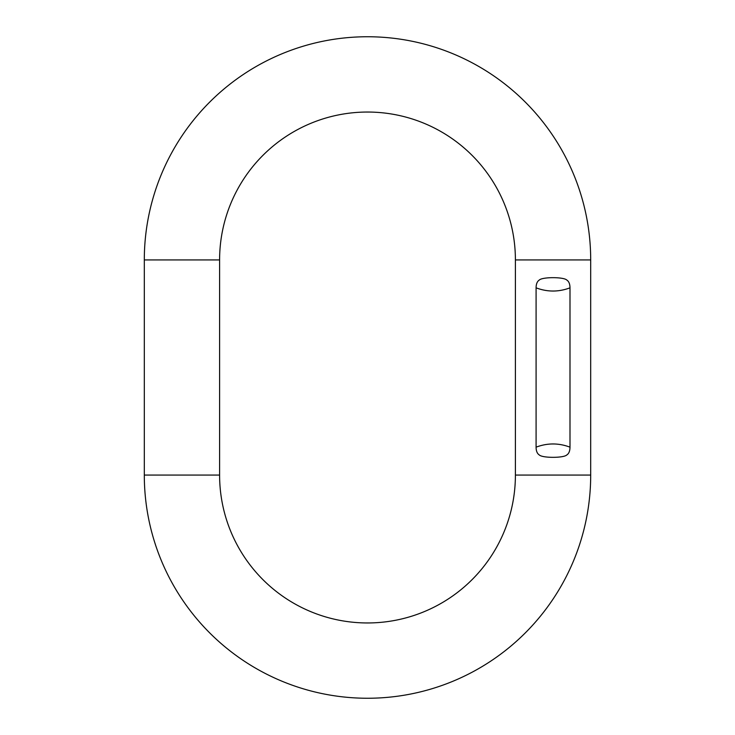 <?xml version="1.0" encoding="UTF-8"?>
<svg xmlns="http://www.w3.org/2000/svg" width="735" height="735" viewBox="0 0 735 735"><rect width="100%" height="100%" fill="white"/><g stroke="black" fill="none" stroke-linecap="round" stroke-linejoin="round"><path stroke-width="1.1" d="M144.308 259.942L144.308 475.058A223.192 223.192 0 0 0 367.5 698.25A223.192 223.192 0 0 0 590.692 475.058L590.692 259.942A223.192 223.192 0 0 0 367.5 36.75A223.192 223.192 0 0 0 144.308 259.942L219.6 259.942A147.9 147.9 0 0 1 367.5 112.042A147.9 147.9 0 0 1 515.4 259.942L515.4 475.058A147.9 147.9 0 0 1 367.5 622.958A147.9 147.9 0 0 1 219.6 475.058L219.6 259.942M536.091 447.165C536.118 451.014 537.202 453.633 539.352 455.002C542.559 458.107 563.534 458.107 566.731 455.002C568.862 453.679 569.947 451.06 569.992 447.165C558.692 442.902 547.391 442.902 536.091 447.165L536.091 287.835C536.118 283.986 537.202 281.367 539.352 279.998C542.559 276.893 563.524 276.893 566.731 279.998C568.862 281.321 569.947 283.94 569.992 287.835L569.992 447.165M590.692 259.942L515.4 259.942M144.308 475.058L219.6 475.058M590.692 475.058L515.4 475.058M536.091 287.835C547.391 292.098 558.692 292.098 569.992 287.835"/></g></svg>
